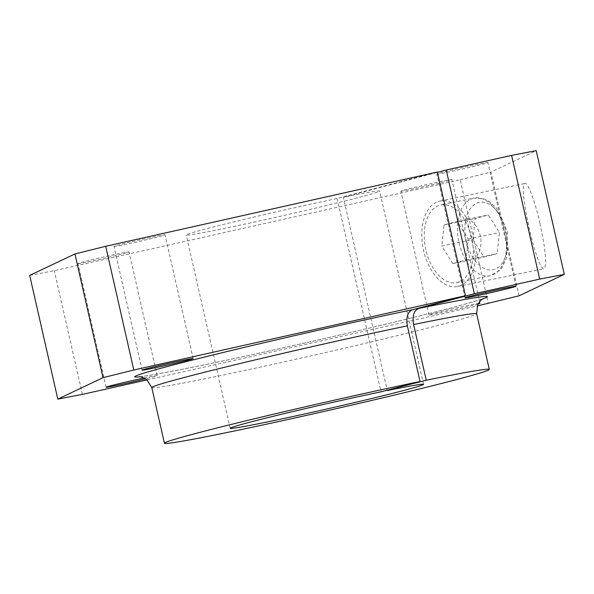 <?xml version="1.0" encoding="UTF-8"?>
<svg xmlns="http://www.w3.org/2000/svg" width="594" height="594" viewBox="0 0 594 594"><rect width="100%" height="100%" fill="white"/><g stroke="black" fill="none" stroke-linecap="round" stroke-linejoin="round"><path stroke-width="0.45" stroke-dasharray="2.97 2.23" d="M472.943 239.553L483.947 257.135L497.185 253.631L499.413 232.551L488.402 214.969L475.163 218.473L472.943 239.553L441.795 245.99L452.806 263.573L466.045 260.068L468.272 238.988L457.261 221.406L444.022 224.911L441.795 245.99M452.806 263.573L483.947 257.135M466.045 260.068L497.185 253.631M437.006 174.02A26.173 0.683 167.2 0 0 436.85 174.131A26.173 0.683 167.2 0 0 462.526 169A26.173 0.683 167.2 0 0 487.904 162.533A26.173 0.683 167.2 0 0 463.714 167.33A26.173 0.683 167.2 0 0 437.006 174.02M466.706 218.213C480.902 224.562 485.729 245.716 475.631 257.514A43.629 26.062 78.3 0 1 457.632 286.501A43.629 26.062 78.3 0 1 423.277 249.057A43.629 26.062 78.3 0 1 439.968 201.054A43.629 26.062 78.3 0 1 466.706 218.213L475.631 257.514M519.059 295.805L490.956 172.089L536.189 150.646M539.998 223.47C535.008 201.218 527.984 182.395 525.081 183.457C517.233 182.93 537.102 272.223 544.037 268.637C546.228 267.419 546.161 259.014 543.852 243.406L539.998 223.47M425.876 249.844A39.664 23.693 78.3 0 1 440.77 204.937A39.664 23.693 78.3 0 1 469.238 229.366A39.664 23.693 -101.7 0 1 473.099 246.362A39.664 23.693 78.3 0 1 456.831 282.618A39.664 23.693 78.3 0 1 425.876 249.844M437.362 172.008L337.11 198.515A99.153 2.599 167.2 0 0 237.348 221.027A99.153 2.599 167.2 0 0 186.256 234.986A99.153 2.599 167.2 0 0 283.524 215.548A99.153 2.599 167.2 0 0 379.633 191.053A99.153 2.599 167.2 0 0 343.339 197.23L387.177 390.199M343.339 197.23L437.444 172.349M337.11 198.515L381.029 391.825M29.7 275.393L54.292 270.656L460.194 179.752L488.305 303.467M82.403 394.379L54.292 270.656M114.13 246.332A26.173 0.683 167.2 0 0 113.974 246.443A26.173 0.683 167.2 0 0 139.649 241.313A26.173 0.683 167.2 0 0 165.028 234.845A26.173 0.683 167.2 0 0 140.837 239.642A26.173 0.683 167.2 0 0 114.13 246.332M78.148 263.387A26.173 0.683 167.2 0 0 77.992 263.506A26.173 0.683 167.2 0 0 103.668 258.375A26.173 0.683 167.2 0 0 129.039 251.908A26.173 0.683 167.2 0 0 104.856 256.697A26.173 0.683 167.2 0 0 78.148 263.387M144.142 377.97A26.173 0.683 -12.8 0 1 157.15 375.623A26.173 0.683 -12.8 0 1 145.664 378.824M401.024 191.075A26.173 0.683 167.2 0 0 400.868 191.194A26.173 0.683 167.2 0 0 426.544 186.063A26.173 0.683 167.2 0 0 451.915 179.596A26.173 0.683 167.2 0 0 427.732 184.385A26.173 0.683 167.2 0 0 401.024 191.075M477.91 304.076A26.173 0.683 -12.8 0 1 451.67 310.447A26.173 0.683 -12.8 0 1 428.972 314.909A26.173 0.683 -12.8 0 1 429.135 314.79A26.173 0.683 -12.8 0 1 451.136 309.177A26.173 0.683 -12.8 0 1 478.252 303.46M147.104 379.885L477.086 305.984M460.194 179.752L490.956 172.089M468.272 238.988L499.413 232.551M457.261 221.406L488.402 214.969M444.022 224.911L475.163 218.473M466.305 241.305A34.37 20.538 -101.7 0 0 502.702 262.444A34.37 20.538 -101.7 0 0 489.523 204.403A34.37 20.538 -101.7 0 0 466.305 241.305M459.095 242.976A39.664 23.693 -101.7 0 0 490.057 275.75A39.664 23.693 -101.7 0 0 505.227 232.113A39.664 23.693 -101.7 0 0 473.997 198.069A39.664 23.693 -101.7 0 0 459.095 242.976M139.954 376.759A180.851 4.737 167.2 0 0 312.102 341.357A180.851 4.737 167.2 0 0 482.655 298.901M151.782 387.563A166.572 4.358 167.2 0 0 315.184 354.908A166.572 4.358 167.2 0 0 476.655 313.751M456.831 282.618L490.057 275.75L499.406 270.649L502.071 267.538L506.667 257.952L507.291 231.578L496.517 208.078L488.313 200.861L484.6 199.049L473.997 198.069L440.77 204.937M139.107 376.715C141.29 376.752 151.418 375.104 169.505 371.755C195.745 366.758 230.19 359.556 272.846 350.148C324.042 338.81 371.079 327.866 413.959 317.307C441.216 310.573 461.115 305.361 473.648 301.67L483.397 298.492M516.008 286.256L487.904 162.533M464.961 297.854L436.85 174.131M457.632 286.501L544.037 268.637M439.968 201.054L525.081 183.457M193.132 358.568L165.028 234.845M142.085 370.166L113.974 246.443M157.15 375.623L129.039 251.908M106.096 387.221L77.992 263.506M480.026 303.311L451.915 179.596M428.972 314.909L400.868 191.194M423.552 384.363L379.633 191.053M230.175 428.296L186.256 234.986"/><path stroke-width="0.89" d="M482.655 298.901A180.851 4.737 167.2 0 0 418.696 308.457C413.87 310.595 412.177 315.963 413.602 324.554L426.254 380.227A166.572 4.358 -12.8 0 1 489.3 369.423A166.572 4.358 -12.8 0 1 327.829 410.58A166.572 4.358 -12.8 0 1 164.427 443.235A166.572 4.358 -12.8 0 1 251.425 419.498A166.572 4.358 -12.8 0 1 420.025 381.519L407.373 325.846C405.947 317.255 407.647 311.887 412.466 309.741A180.851 4.737 167.2 0 0 211.256 355.39A180.851 4.737 167.2 0 0 139.954 376.759M487.659 293.391A26.173 0.683 -12.8 0 1 464.961 297.854A26.173 0.683 -12.8 0 1 465.117 297.735A26.173 0.683 -12.8 0 1 491.825 291.045A26.173 0.683 -12.8 0 1 516.008 286.256A26.173 0.683 -12.8 0 1 487.659 293.391M105.695 246.287L437.362 172.008L465.473 295.73L133.806 370.01L105.695 246.287L74.941 253.95L29.7 275.393L57.811 399.109L82.403 394.379L147.104 379.885M418.696 308.457L474.346 293.74L539.708 279.098L511.597 155.383L536.189 150.646L564.3 274.361L519.059 295.805L477.086 305.984M387.177 390.199L426.254 380.227M437.444 172.349L446.243 170.018L474.346 293.74M465.473 295.73L412.466 309.741M420.025 381.519L381.029 391.825A99.153 2.599 -12.8 0 0 281.266 414.337A99.153 2.599 -12.8 0 0 230.175 428.296A99.153 2.599 -12.8 0 0 327.442 408.858A99.153 2.599 -12.8 0 0 423.552 384.363A99.153 2.599 -12.8 0 0 387.258 390.54M142.241 370.047A26.173 0.683 -12.8 0 1 168.948 363.357A26.173 0.683 -12.8 0 1 193.132 358.568A26.173 0.683 -12.8 0 1 164.783 365.704A26.173 0.683 -12.8 0 1 142.085 370.166A26.173 0.683 -12.8 0 1 142.241 370.047M145.664 378.824A26.173 0.683 -12.8 0 1 128.794 382.766A26.173 0.683 -12.8 0 1 106.096 387.221A26.173 0.683 -12.8 0 1 106.252 387.102A26.173 0.683 -12.8 0 1 144.142 377.97M478.252 303.46A26.173 0.683 -12.8 0 1 480.026 303.311A26.173 0.683 -12.8 0 1 477.91 304.076M511.597 155.383L446.243 170.018M57.811 399.109L103.044 377.665L133.806 370.01M539.708 279.098L564.3 274.361M103.044 377.665L74.941 253.95M407.373 325.846A166.572 4.358 167.2 0 0 238.773 363.825A166.572 4.358 167.2 0 0 151.782 387.563L146.718 379.566L142.53 377.324L139.137 376.707M483.36 298.507L480.568 300.527L477.762 304.358L476.655 313.751A166.572 4.358 167.2 0 0 413.602 324.554M151.782 387.563L164.427 443.235M476.655 313.751L489.3 369.423"/></g></svg>
